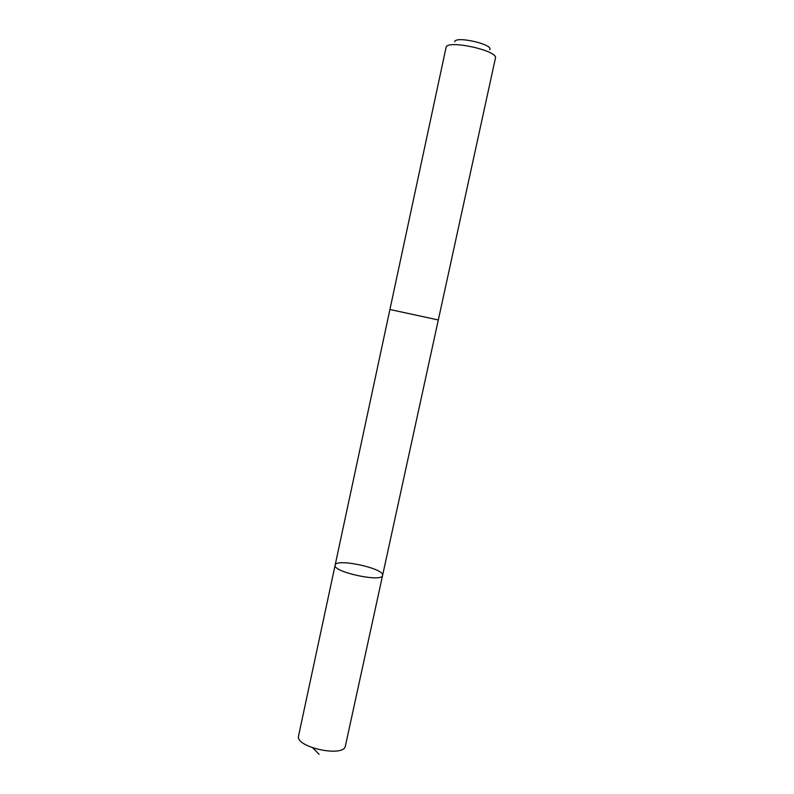 <?xml version="1.0" encoding="UTF-8"?>
<svg xmlns="http://www.w3.org/2000/svg" width="794" height="794" viewBox="0 0 794 794"><rect width="100%" height="100%" fill="white"/><g stroke="black" fill="none" stroke-linecap="round" stroke-linejoin="round"><path stroke-width="1.19" d="M382.619 575.243L382.599 575.412C382.44 582.736 332.249 571.888 335.137 565.149C335.713 557.974 384.177 568.276 382.619 575.243L382.599 575.412C382.44 582.736 332.249 571.888 335.137 565.149L298.574 735.8C294.703 747.204 344.209 757.913 345.4 745.923L438.308 319.962M438.318 319.962L389.914 309.501L438.318 319.962L495.426 58.161C498.602 50.568 446.307 39.263 446.059 47.491L446.039 47.58M454.734 41.834C454.942 35.541 493.898 44.365 489.729 49.754M312.856 747.968L319.079 754.3M446.059 47.491L335.137 565.149"/></g></svg>
